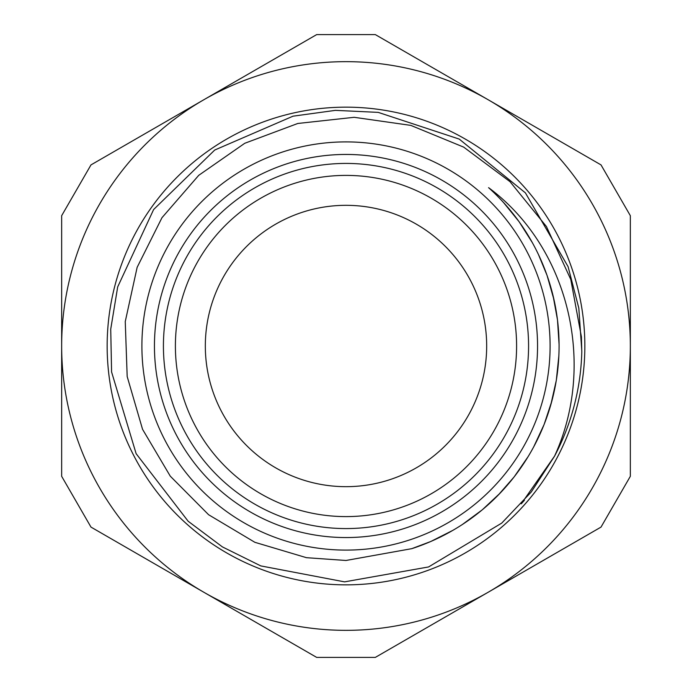 <?xml version="1.0" encoding="UTF-8"?>
<svg xmlns="http://www.w3.org/2000/svg" width="692" height="692" viewBox="0 0 692 692"><rect width="100%" height="100%" fill="white"/><g stroke="black" fill="none" stroke-linecap="round" stroke-linejoin="round"><path stroke-width="1.04" d="M554.543 456.14C596.504 364.969 569.455 247.658 488.578 187.653A213.075 213.075 0 0 1 411.844 548.652L346 560.477L306.469 557.683L254.864 542.303L208.603 514.727L170.275 476.165L142.552 429.308L127.181 376.534L125.252 321.59L137.146 267.328L161.98 217.686L198.725 175.335L244.769 143.279L297.785 123.479L354.157 117.303L410.832 125.39L463.701 147.128L510.013 181.676L546.421 226.509L570.779 279.464L581.41 336.848L581.79 351.925A235.86 235.86 0 0 1 554.56 456.149L531.222 492.047L501.735 523.1L428.573 566.947L344.581 581.86L260.806 565.909L222.426 546.914L188.155 521.24L136.125 453.658L111.585 371.959L110.729 329.158L117.692 286.903L153.615 209.555L214.728 150.034L293.01 116.187L335.43 110.357L378.204 112.372L459.211 139.075L525.401 192.878L568.106 266.705L578.815 308.165L581.799 350.879M346 550.097A204.097 204.097 0 0 0 522.754 243.947A204.097 204.097 0 0 0 169.246 243.947A204.097 204.097 0 0 0 346 550.097M462.524 524.389L482.289 509.814L500.221 493.033M533.774 446.712L544.128 424.447L551.827 401.126M559.075 344.391L557.492 319.886L553.064 295.726M532.234 242.46L519.095 221.708L503.629 202.635M411.628 548.721L430.77 541.507L452.68 530.444M498.309 495.014L514.104 476.961L528.048 456.729M550.867 404.569L556.307 380.366L558.851 355.852M554.076 300.094L547.043 275.355L538.514 254.673M554.543 456.132L521.275 503.811A235.86 235.86 0 0 0 524.424 500.255M203.829 99.752L90.981 164.904L61.657 215.696L61.657 476.304L90.981 527.096L316.677 657.4L375.323 657.4L601.019 527.096L630.343 476.304L630.343 215.696L601.019 164.904L375.323 34.6L316.677 34.6L203.829 99.752A284.343 284.343 0 0 1 630.343 346A284.343 284.343 0 0 1 203.829 592.248A284.343 284.343 0 0 1 203.829 99.752M346 584.852A238.852 238.852 0 0 0 552.847 226.578A238.852 238.852 0 0 0 139.153 226.578A238.852 238.852 0 0 0 346 584.852M346 537.554A191.554 191.554 0 0 0 511.89 250.219A191.554 191.554 0 0 0 180.11 250.219A191.554 191.554 0 0 0 346 537.554M346 528.576A182.576 182.576 0 0 0 504.113 254.708A182.576 182.576 0 0 0 187.887 254.708A182.576 182.576 0 0 0 346 528.576M176.486 365.246A170.604 170.604 0 0 1 414.093 189.573A170.604 170.604 0 0 1 447.421 483.18A170.604 170.604 0 0 1 176.486 365.246M206.225 361.864A140.675 140.675 0 0 0 429.628 459.116A140.675 140.675 0 0 0 402.147 217.011A140.675 140.675 0 0 0 206.225 361.864"/></g></svg>
